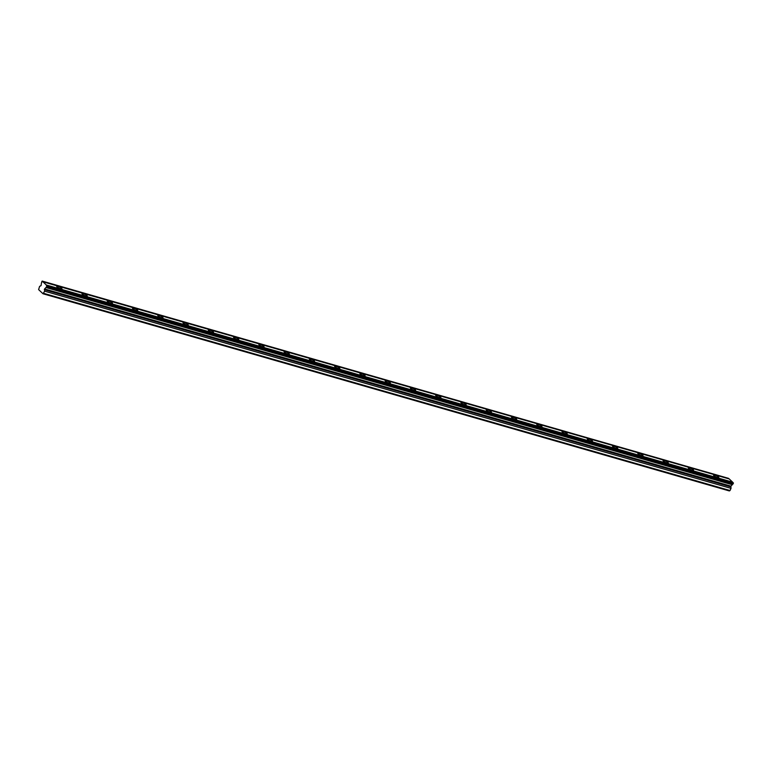 <?xml version="1.0" encoding="UTF-8"?>
<svg xmlns="http://www.w3.org/2000/svg" width="772" height="772" viewBox="0 0 772 772"><rect width="100%" height="100%" fill="white"/><g stroke="black" fill="none" stroke-linecap="round" stroke-linejoin="round"><path stroke-width="1.16" d="M46.667 286.827L46.918 285.582L733.4 483.175L733.014 484.015L46.667 286.827A1.071 0.579 -74 0 0 46.011 287.445A1.071 0.579 -74 0 0 45.973 287.531L44.429 289.153L44.67 291.179L42.991 293.746L729.337 490.934L730.032 490.529L731.016 488.367L730.91 486.138L44.564 288.95M733.014 484.015A1.071 0.579 -74 0 0 732.358 484.633A1.071 0.579 -74 0 0 732.319 484.719L730.91 486.138M58.122 286.47A2.866 0.647 24.6 0 0 56.732 286.422A2.866 0.647 24.6 0 0 57.871 287.57A2.866 0.647 24.6 0 0 60.554 288.767A2.866 0.647 24.6 0 0 61.943 288.805A2.866 0.647 24.6 0 0 60.805 287.657A2.866 0.647 24.6 0 0 58.122 286.47M714.997 475.185A2.866 0.647 24.6 0 0 713.608 475.147A2.866 0.647 24.6 0 0 714.747 476.295A2.866 0.647 24.6 0 0 717.429 477.482A2.866 0.647 24.6 0 0 718.809 477.53A2.866 0.647 24.6 0 0 717.68 476.382A2.866 0.647 24.6 0 0 714.997 475.185M689.734 467.928A2.866 0.647 24.6 0 0 688.344 467.89A2.866 0.647 24.6 0 0 689.483 469.038A2.866 0.647 24.6 0 0 692.166 470.225A2.866 0.647 24.6 0 0 693.546 470.264A2.866 0.647 24.6 0 0 692.416 469.115A2.866 0.647 24.6 0 0 689.734 467.928M664.47 460.672A2.866 0.647 24.6 0 0 663.08 460.623A2.866 0.647 24.6 0 0 664.219 461.772A2.866 0.647 24.6 0 0 666.902 462.968A2.866 0.647 24.6 0 0 668.282 463.007A2.866 0.647 24.6 0 0 667.153 461.859A2.866 0.647 24.6 0 0 664.47 460.672M639.206 453.405A2.866 0.647 24.6 0 0 637.817 453.367A2.866 0.647 24.6 0 0 638.955 454.515A2.866 0.647 24.6 0 0 641.638 455.712A2.866 0.647 24.6 0 0 643.018 455.75A2.866 0.647 24.6 0 0 641.889 454.602A2.866 0.647 24.6 0 0 639.206 453.405M613.943 446.148A2.866 0.647 24.6 0 0 612.553 446.11A2.866 0.647 24.6 0 0 613.692 447.258A2.866 0.647 24.6 0 0 616.374 448.455A2.866 0.647 24.6 0 0 617.754 448.493A2.866 0.647 24.6 0 0 616.625 447.345A2.866 0.647 24.6 0 0 613.943 446.148M588.679 438.892A2.866 0.647 24.6 0 0 587.289 438.853A2.866 0.647 24.6 0 0 588.418 440.001A2.866 0.647 24.6 0 0 591.101 441.198A2.866 0.647 24.6 0 0 592.491 441.237A2.866 0.647 24.6 0 0 591.352 440.088A2.866 0.647 24.6 0 0 588.679 438.892M563.406 431.635A2.866 0.647 24.6 0 0 562.026 431.596A2.866 0.647 24.6 0 0 563.155 432.745A2.866 0.647 24.6 0 0 565.837 433.932A2.866 0.647 24.6 0 0 567.227 433.98A2.866 0.647 24.6 0 0 566.088 432.831A2.866 0.647 24.6 0 0 563.406 431.635M538.142 424.378A2.866 0.647 24.6 0 0 536.762 424.339A2.866 0.647 24.6 0 0 537.891 425.488A2.866 0.647 24.6 0 0 540.574 426.675A2.866 0.647 24.6 0 0 541.963 426.713A2.866 0.647 24.6 0 0 540.825 425.565A2.866 0.647 24.6 0 0 538.142 424.378M512.878 417.121A2.866 0.647 24.6 0 0 511.498 417.073A2.866 0.647 24.6 0 0 512.627 418.221A2.866 0.647 24.6 0 0 515.31 419.418A2.866 0.647 24.6 0 0 516.7 419.457A2.866 0.647 24.6 0 0 515.561 418.308A2.866 0.647 24.6 0 0 512.878 417.121M487.615 409.855A2.866 0.647 24.6 0 0 486.235 409.816A2.866 0.647 24.6 0 0 487.364 410.965A2.866 0.647 24.6 0 0 490.046 412.161A2.866 0.647 24.6 0 0 491.436 412.2A2.866 0.647 24.6 0 0 490.297 411.051A2.866 0.647 24.6 0 0 487.615 409.855M462.351 402.598A2.866 0.647 24.6 0 0 460.971 402.559A2.866 0.647 24.6 0 0 462.1 403.708A2.866 0.647 24.6 0 0 464.783 404.904A2.866 0.647 24.6 0 0 466.172 404.943A2.866 0.647 24.6 0 0 465.033 403.795A2.866 0.647 24.6 0 0 462.351 402.598M437.087 395.341A2.866 0.647 24.6 0 0 435.697 395.303A2.866 0.647 24.6 0 0 436.836 396.451A2.866 0.647 24.6 0 0 439.519 397.648A2.866 0.647 24.6 0 0 440.908 397.686A2.866 0.647 24.6 0 0 439.77 396.538A2.866 0.647 24.6 0 0 437.087 395.341M411.823 388.084A2.866 0.647 24.6 0 0 410.434 388.046A2.866 0.647 24.6 0 0 411.572 389.194A2.866 0.647 24.6 0 0 414.255 390.381A2.866 0.647 24.6 0 0 415.645 390.429A2.866 0.647 24.6 0 0 414.506 389.281A2.866 0.647 24.6 0 0 411.823 388.084M386.56 380.828A2.866 0.647 24.6 0 0 385.17 380.789A2.866 0.647 24.6 0 0 386.309 381.937A2.866 0.647 24.6 0 0 388.992 383.124A2.866 0.647 24.6 0 0 390.381 383.163A2.866 0.647 24.6 0 0 389.242 382.015A2.866 0.647 24.6 0 0 386.56 380.828M361.296 373.571A2.866 0.647 24.6 0 0 359.906 373.523A2.866 0.647 24.6 0 0 361.045 374.671A2.866 0.647 24.6 0 0 363.728 375.868A2.866 0.647 24.6 0 0 365.108 375.906A2.866 0.647 24.6 0 0 363.979 374.758A2.866 0.647 24.6 0 0 361.296 373.571M336.032 366.304A2.866 0.647 24.6 0 0 334.643 366.266A2.866 0.647 24.6 0 0 335.781 367.414A2.866 0.647 24.6 0 0 338.464 368.611A2.866 0.647 24.6 0 0 339.844 368.649A2.866 0.647 24.6 0 0 338.715 367.501A2.866 0.647 24.6 0 0 336.032 366.304M310.769 359.048A2.866 0.647 24.6 0 0 309.379 359.009A2.866 0.647 24.6 0 0 310.518 360.157A2.866 0.647 24.6 0 0 313.2 361.354A2.866 0.647 24.6 0 0 314.58 361.392A2.866 0.647 24.6 0 0 313.451 360.244A2.866 0.647 24.6 0 0 310.769 359.048M285.505 351.791A2.866 0.647 24.6 0 0 284.115 351.752A2.866 0.647 24.6 0 0 285.254 352.9A2.866 0.647 24.6 0 0 287.937 354.097A2.866 0.647 24.6 0 0 289.317 354.136A2.866 0.647 24.6 0 0 288.188 352.987A2.866 0.647 24.6 0 0 285.505 351.791M260.241 344.534A2.866 0.647 24.6 0 0 258.852 344.495A2.866 0.647 24.6 0 0 259.99 345.644A2.866 0.647 24.6 0 0 262.673 346.831A2.866 0.647 24.6 0 0 264.053 346.879A2.866 0.647 24.6 0 0 262.924 345.731A2.866 0.647 24.6 0 0 260.241 344.534M234.977 337.277A2.866 0.647 24.6 0 0 233.588 337.239A2.866 0.647 24.6 0 0 234.727 338.387A2.866 0.647 24.6 0 0 237.4 339.574A2.866 0.647 24.6 0 0 238.789 339.612A2.866 0.647 24.6 0 0 237.66 338.464A2.866 0.647 24.6 0 0 234.977 337.277M209.704 330.02A2.866 0.647 24.6 0 0 208.324 329.972A2.866 0.647 24.6 0 0 209.453 331.12A2.866 0.647 24.6 0 0 212.136 332.317A2.866 0.647 24.6 0 0 213.526 332.356A2.866 0.647 24.6 0 0 212.387 331.207A2.866 0.647 24.6 0 0 209.704 330.02M184.44 322.754A2.866 0.647 24.6 0 0 183.06 322.715A2.866 0.647 24.6 0 0 184.19 323.864A2.866 0.647 24.6 0 0 186.872 325.06A2.866 0.647 24.6 0 0 188.262 325.099A2.866 0.647 24.6 0 0 187.123 323.95A2.866 0.647 24.6 0 0 184.44 322.754M159.177 315.497A2.866 0.647 24.6 0 0 157.797 315.458A2.866 0.647 24.6 0 0 158.926 316.607A2.866 0.647 24.6 0 0 161.609 317.803A2.866 0.647 24.6 0 0 162.998 317.842A2.866 0.647 24.6 0 0 161.859 316.694A2.866 0.647 24.6 0 0 159.177 315.497M133.913 308.24A2.866 0.647 24.6 0 0 132.533 308.202A2.866 0.647 24.6 0 0 133.662 309.35A2.866 0.647 24.6 0 0 136.345 310.547A2.866 0.647 24.6 0 0 137.734 310.585A2.866 0.647 24.6 0 0 136.596 309.437A2.866 0.647 24.6 0 0 133.913 308.24M108.649 300.983A2.866 0.647 24.6 0 0 107.269 300.945A2.866 0.647 24.6 0 0 108.398 302.093A2.866 0.647 24.6 0 0 111.081 303.28A2.866 0.647 24.6 0 0 112.471 303.328A2.866 0.647 24.6 0 0 111.332 302.18A2.866 0.647 24.6 0 0 108.649 300.983M83.386 293.727A2.866 0.647 24.6 0 0 82.006 293.688A2.866 0.647 24.6 0 0 83.135 294.836A2.866 0.647 24.6 0 0 85.817 296.023A2.866 0.647 24.6 0 0 87.207 296.062A2.866 0.647 24.6 0 0 86.068 294.914A2.866 0.647 24.6 0 0 83.386 293.727M46.918 285.582A1.071 0.579 -74 0 1 46.638 285.611A1.071 0.579 -74 0 1 46.31 284.993L42.894 281.77A1.071 0.579 -74 0 1 42.614 281.809A1.071 0.579 -74 0 1 42.286 281.191L41.582 282.021A1.071 0.579 -74 0 1 41.408 283.218L41.061 285.64L39.594 286.373L38.619 289.606L42.991 293.746M42.151 281.066L728.633 478.379A1.071 0.579 -74 0 0 728.749 478.814M42.894 281.77L729.241 478.958L732.657 482.182A1.071 0.579 -74 0 0 732.773 482.625M43.686 293.341L730.032 490.529M47.053 285.987L733.4 483.175M46.31 284.993L732.657 482.182M42.286 281.191L728.633 478.379M44.67 291.179L731.016 488.367M45.973 287.531L732.319 484.719M47.044 285.698L733.4 482.886M44.351 289.654L730.698 486.842"/></g></svg>
